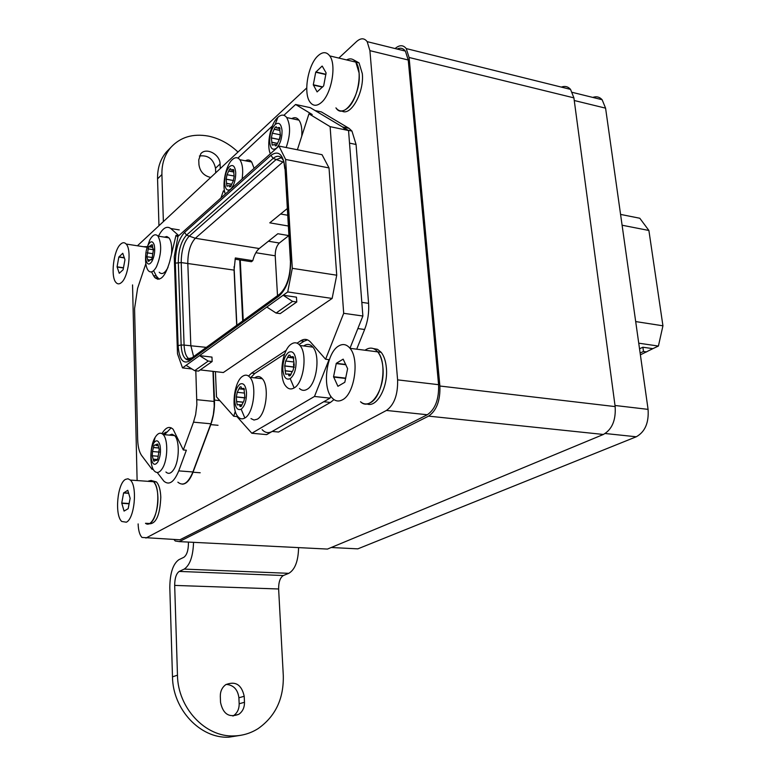 <?xml version="1.0" encoding="UTF-8"?>
<svg xmlns="http://www.w3.org/2000/svg" width="776" height="776" viewBox="0 0 776 776"><rect width="100%" height="100%" fill="white"/><g stroke="black" fill="none" stroke-linecap="round" stroke-linejoin="round"><path stroke-width="1.16" d="M395.11 48.548L395.294 48.384C399.591 44.785 403.239 44.862 406.246 48.587L409.088 57.472L439.895 386.021C440.37 400.581 436.597 410.611 428.585 416.13L179.285 541.619L175.231 540.998L173.989 539.495M561.339 87.096C564.938 85.777 568.013 86.543 570.554 89.386L573.9 97.863L615.155 406.595C615.989 420.175 612.07 429.467 603.388 434.463L327.462 549.068L323.514 548.875M592.757 97.417C596.414 96.137 599.538 96.913 602.127 99.726L605.581 108.155L648.076 409.369C648.978 422.745 645.04 431.883 636.272 436.781L357.814 548.855L353.749 548.651M138.128 523.907C138.361 530.464 139.651 534.974 141.989 537.438L179.877 539.795L427.304 414.753C435.287 409.243 439.051 399.223 438.585 384.683L408.234 60.004L405.373 51.09L367.184 41.652C364.293 37.908 360.762 37.878 356.582 41.545L338.831 58.074M145.907 538.069L386.448 410.446C394.256 404.81 397.972 394.615 397.603 379.862L369.91 50.653L367.184 41.652M179.877 539.795L176.385 539.621M397.108 49.043C400.377 47.501 403.142 48.18 405.373 51.09M268.409 241.229L279.35 243.024L288.847 235.584L277.827 233.741L259.242 248.533C256.449 250.9 254.285 254.945 252.772 260.668L235.341 257.952L234.071 270.106L236.699 325.328M279.35 243.024C276.557 245.798 275.179 250.056 275.218 255.799L277.507 295.685M306.724 87.96L137.43 245.788M132.55 284.908L137.109 480.218M240.259 259.989L243.237 320.575M639.531 348.802L642.887 347.221L652.849 348.657L658.407 346.057L662.937 325.804L648.891 230.472L639.802 218.25L620.567 214.409M648.891 230.472L622.1 225.224M662.937 325.804L635.689 321.574M658.407 346.057L638.745 343.186M652.849 348.657L640.384 354.836M642.887 347.221L643.488 351.46L646.641 351.916M640.132 353.031L643.488 351.46M285.616 159.449L292.3 268.321L287.721 291.951L182.525 367.911L177.5 353.817L174.261 256.623L177.985 236.399L278.972 146.082L322.03 154.696L329.024 167.926L285.616 159.449L278.972 146.082M182.525 367.911L191.982 368.978M200.227 369.919L223.333 372.529L332.138 298.44L287.721 291.951M296.752 301.99L296.451 297.169L283.162 295.249L292.562 301.398L276.091 313.058L280.223 313.62L296.752 301.99L292.562 301.398M212.149 361.529L211.964 357.096L199.539 355.631L208.23 361.073L194.679 370.666L198.549 371.093L212.149 361.529L208.23 361.073M186.104 365.331L194.679 370.666M266.818 307.044L276.091 313.058M292.3 268.321L336.726 275.208L332.138 298.44M336.726 275.208L329.024 167.926M297.383 149.758L308.964 113.829L330.11 126.653L343.69 313.31L325.6 359.24L310.681 342.245C307.674 338.986 304.337 338.511 300.681 340.819L304.017 341.246L307.5 339.869M220.937 197.996L223.381 190.867L224.836 192.399M215.437 371.636L216.494 396.866L233.712 416.237L235.303 411.348M286.295 350.277L251.647 373.062L248.533 376.04M297.082 343.176L300.681 340.819M325.6 359.24L329.024 359.657L314.484 396.458L330.023 398.136L266.653 434.618L251.822 433.25L236.903 416.547L237.204 415.635M343.69 313.31L362.877 316.016L350.277 347.493L357.852 328.568L364.623 329.49L357.028 348.356M330.78 396.226L330.023 398.136M330.11 126.653L348.55 130.543L362.877 316.016M283.88 115.314L295.608 104.479L312.214 114.518L308.964 113.829M295.608 104.479L310.206 107.651L348.55 130.543M223.381 190.867L224.536 191.08M272.337 125.984L237.941 158.081M233.712 416.237L236.903 416.547M251.211 377.107L254.868 373.431L284.656 353.924M299.07 344.486L304.017 341.246M283.744 161.233L195.329 238.271C190.392 243.683 187.889 251.957 187.802 263.113L190.818 345.475L193.612 356.62M314.484 396.458L251.822 433.25M288.265 226L269.786 222.848L287.207 208.628M252.772 260.668L251.424 261.725L235.05 259.184M280.611 214.011L287.615 215.233M334 399.621L330.421 402.443L278.594 432.038L272.172 431.437C268.486 433.454 265.14 432.853 262.133 429.642M330.421 402.443L323.757 401.735L272.172 431.437M345.436 129.689L342.565 126.973L315.075 110.561L321.41 111.928L349.055 128.35L351.945 131.066L356.068 144.481L368.581 303.338C369.182 312.408 367.863 321.128 364.623 329.49M368.581 303.338L361.82 302.349L349.52 143.124L356.068 144.481M303.154 339.645L301.263 340.887M239.726 259.902L242.713 320.954M234.071 266.692L236.855 325.212M244.974 397.758L244.663 396.323M241.161 409.204C237.534 410.679 235.37 407.749 234.672 400.416C234.662 392.656 236.428 387.234 239.949 384.139C243.577 382.519 245.769 385.41 246.516 392.801C246.525 400.697 244.741 406.168 241.161 409.204L244.857 417.992C242.355 419.447 240.085 419.05 238.057 416.79C230.773 409.379 234.071 381.142 242.791 376.166C245.391 374.507 247.767 374.895 249.901 377.32C257.186 384.799 253.616 413.56 244.857 417.992M254.654 377.854L255.091 377.543C257.719 375.904 260.125 376.292 262.288 378.707C269.67 386.167 266.12 414.791 257.263 419.195L253.995 420.039L250.978 418.584M239.047 388.689L240.085 386.885L241.074 386.846L241.617 388.592L243.906 388.398L244.828 396.381L243.887 401.056L241.026 406.43L240.036 406.449L239.474 404.655L237.243 404.849L236.593 401.58L236.331 396.885L237.262 392.258L239.047 388.689L244.372 389.261M239.066 388.825L244.421 389.397M237.631 392.336L244.168 393.034L237.611 392.346M236.37 396.924L244.974 397.826L236.476 396.943M236.651 401.493L242.645 402.104M236.593 401.58L242.597 402.201M239.891 405.867L241.491 406.023M239.891 406.013L241.365 406.158M243.257 388.359L243.936 388.427M243.208 388.475L244.042 388.572M279.68 139.098L280.466 135.228M275.14 124.509C278.923 121.764 281.232 123.811 282.047 130.649C282.095 138.215 280.252 144.045 276.518 148.129C272.725 150.738 270.455 148.643 269.689 141.843C269.65 134.403 271.464 128.632 275.14 124.509L277.895 117.312C281.31 114.314 284.249 114.392 286.713 117.554C290.68 125.004 290.505 134.985 286.16 147.518M270.329 153.813C266.255 144.54 270.582 123.588 277.895 117.312M291.737 118.612C294.55 117.021 296.965 117.525 298.964 120.144C301.369 123.685 302.291 129.088 301.738 136.343M277.449 143.453L276.363 145.519L275.257 145.791L274.946 144.559L272.143 144.986L271.367 137.876L272.357 133.171L275.286 127.089L276.392 126.798L276.692 128.011L279.554 127.555L280.34 134.675L279.331 139.428L277.449 143.453L271.697 142.328M278.623 127.458L279.632 127.671M278.565 127.594L279.729 127.827M274.219 129.165L279.903 130.329M274.238 129.282L279.845 130.446M272.57 133.23L280.408 134.83M271.678 137.963L278.972 139.438M271.765 142.221L277.43 143.356M275.17 145.355L276.295 145.578M275.17 145.49L276.149 145.694M230.685 189.131C227.29 191.459 225.263 189.354 224.623 182.835C224.623 175.745 226.282 170.313 229.589 166.539C232.994 164.085 235.031 166.142 235.729 172.699C235.72 179.916 234.042 185.386 230.685 189.131L230.724 189.237M225.331 194.058C221.771 185.018 225.758 165.259 232.325 159.604C235.196 157.053 237.708 157.082 239.842 159.72C242.568 163.823 243.325 170.264 242.122 179.033M245.439 160.797C247.825 159.4 249.901 159.798 251.666 161.99L254.101 168.324M228.745 170.943L229.706 169.013L230.685 168.761L231.015 170.012L233.45 169.537L234.168 176.453L233.246 180.954L230.569 186.628L229.589 186.861L229.259 185.58L226.864 186.036L226.146 179.14L227.058 174.678L228.745 170.943L233.964 171.913M228.755 171.059L233.935 172.029M227.271 174.745L233.673 175.929M226.398 179.207L233.615 180.536L226.146 179.14M226.476 183.291L231.52 184.213M226.417 183.388L231.51 184.319M229.492 186.424L230.579 186.618M229.492 186.55L230.453 186.725M232.684 169.507L233.537 169.672M232.635 169.634L233.624 169.818M284.85 365.942L294.317 367.213M284.714 365.923L285.675 360.976L288.798 355.204L289.943 355.146L290.447 356.824L293.202 356.727L294.23 365.011L293.192 369.948L290.03 375.73L288.895 375.759L288.352 374.022L285.675 374.129L284.714 365.923L293.774 366.99L293.532 363.769M290.205 378.639C286.14 380.347 283.686 377.349 282.833 369.667C282.755 361.509 284.685 355.728 288.623 352.323C292.688 350.461 295.171 353.4 296.092 361.15C296.17 369.463 294.211 375.293 290.205 378.639L294.152 387.922C291.107 389.668 288.391 389.154 286.005 386.361C278.312 378.077 281.998 349.462 291.466 343.991C294.628 341.993 297.47 342.497 299.992 345.495C307.684 353.895 303.659 383.034 294.152 387.922M303.726 345.97L304.24 345.601C307.422 343.632 310.303 344.137 312.864 347.124C320.643 355.495 316.647 384.489 307.034 389.339C304.289 390.92 301.767 390.648 299.478 388.504M287.654 357.144L293.774 357.891M287.673 357.29L293.823 358.037M286.053 361.063L293.415 361.946M285.064 370.715L291.64 371.481M285.005 370.812L291.592 371.578M288.74 375.177L290.466 375.38M288.74 375.332L290.321 375.516M292.377 356.611L293.192 356.717M292.329 356.747L293.299 356.863M171.186 427.818L164.531 434.696M212.993 371.355L214.234 406.362L213.322 414.656L211.373 422.386L192.904 471.954L178.742 470.886C174.086 482.158 169.139 485.592 163.901 481.178L157.227 472.487M178.742 470.886L186.356 450.216L183.311 449.964L193.515 422.163L210.878 423.793M159.119 279.224L156.374 276.062L153.522 275.645L154.802 277.595C160.38 281.863 165.366 276.498 169.75 261.502L176.006 235.312L178.722 235.749M152.435 467.54L152.009 469.276L153.26 469.373M183.311 449.964L173.135 429.293C169.449 425.83 165.734 427.275 161.99 433.619M153.522 275.645L151.592 271.872M156.374 276.062L154.026 271.493M158.43 236.185C162.63 228.105 166.743 225.554 170.788 228.532L178.8 235.671M152.009 469.276L141.668 455.56C139.234 452.117 137.895 446.714 137.662 439.352L134.568 308.654L137.575 288.391L145.83 263.714M195.814 370.792L196.871 404.626L195.639 414.597L193.515 422.163M176.006 235.312L177.879 236.99M170.788 228.532L179.246 229.909M192.904 471.954C188.209 483.167 183.204 486.571 177.869 482.177M157.712 279.311L158.032 278.39M182.273 484.166C186.356 484.079 189.936 480.101 193.03 472.225L210.781 424.618C213.526 416.993 214.758 408.816 214.486 400.076L213.293 371.394M162.785 434.211L166.103 432.038M148.167 244.974C150.738 240.715 152.765 240.764 154.259 245.1C155.249 250.435 154.56 255.711 152.193 260.93C149.603 265.149 147.576 265.053 146.131 260.668C145.17 255.382 145.849 250.153 148.167 244.974L149.7 240.133C152.649 234.818 155.413 233.479 158.013 236.117C162 244.227 161.486 254.45 156.471 266.789C153.541 271.93 150.816 273.21 148.303 270.649C146.082 267.701 145.219 262.657 145.684 255.508M146.625 249.106L149.7 240.133M164.386 237.136L166.821 236.525L168.974 237.863C171.341 241.074 172.175 246.535 171.486 254.247M168.033 267.293L167.47 268.418C164.512 273.53 161.767 274.811 159.206 272.25M152.319 257.021L151.747 259.165L148.08 261.143L146.877 256.759L148.614 246.719L152.29 244.692L152.979 249.018L153.502 249.047L152.319 257.021M151.223 244.944L152.542 245.148M151.194 245.061L152.591 245.284M148.041 248.844L153.687 249.717M148.071 248.921L153.687 249.785M147.159 252.821L152.785 253.674M147.11 252.84L152.775 253.703M147.779 259.659L149.516 259.921M147.75 259.776L149.438 260.028M150.806 259.785L151.291 259.863M153.561 443.309C156.267 439.449 158.411 440.108 160.001 445.288C161.059 451.389 160.351 456.918 157.868 461.885C155.132 465.678 152.998 464.969 151.456 459.751C150.428 453.717 151.126 448.237 153.561 443.309L155.132 437.412C157.868 433.008 160.535 432.057 163.164 434.579C168.285 439.41 167.839 459.993 162.368 468.442C159.662 472.652 157.043 473.554 154.511 471.139C149.341 466.298 149.749 446.016 155.132 437.412M169.246 435.113L172.02 434.191L174.6 435.588C179.799 440.409 179.392 460.915 173.873 469.315C171.137 473.515 168.489 474.408 165.928 472.002M157.994 457.675L157.392 459.829L153.687 461.08L152.261 455.764L152.465 451.535L154.036 445.337L157.751 444.027L159.187 449.314L157.994 457.675M156.791 444.192L157.945 444.289M156.762 444.318L158.023 444.425M153.444 447.48L158.236 447.878M153.473 447.568L158.246 447.965M152.562 451.535L159.4 452.098L152.465 451.535M157.945 456.24L152.688 455.813L157.945 456.21M153.192 459.159L157.567 459.499M153.163 459.276L157.509 459.615M156.393 460.216L157.072 460.265M156.412 460.333L156.975 460.372M366.912 403.908C376.69 408.215 388.349 387.049 386.37 367.902C385.759 361.141 384.023 355.941 381.161 352.304L377.737 351.868C380.589 355.505 382.316 360.714 382.927 367.485C385.226 389.271 370.23 411.639 360.51 401.755C363.478 404.286 366.718 404.635 370.22 402.802C382.529 397.215 387.641 362.644 377.737 351.868C373.925 347.493 369.686 346.95 365.021 350.248L366.097 349.52M338.637 345.999C326.618 352.566 321.982 386.787 331.672 397.438C334.825 401.153 338.414 401.949 342.459 399.815C354.545 394.13 359.686 359.172 350.024 348.327C346.659 344.272 342.856 343.496 338.637 345.999M343.157 359.142L336.299 363.313L333.554 376.729L337.919 386.303L344.816 382.277L347.619 368.678L343.157 359.142M336.299 363.313L345.776 364.468M336.163 363.566L345.902 364.749M333.554 376.729L345.727 378.145M333.573 377.058L345.669 378.455M381.161 352.304L377.514 349.316L373.411 348.579M341.76 110.949C350.597 116.904 364.351 92.422 362.314 73.662L359.045 62.885L355.825 62.119L359.075 72.905C361.432 94.517 343.787 120.542 335.93 107.874C339.054 111.831 342.885 111.957 347.435 108.252C357.736 100.153 363.052 71.091 355.825 62.119C353.313 58.753 350.228 58.016 346.571 59.917C350.228 58.016 353.313 58.753 355.825 62.119L329.742 55.901C326.531 51.672 322.622 51.623 318.014 55.785C307.936 64.689 303.057 93.392 310.09 102.209C313.126 106.186 316.87 106.293 321.342 102.519C331.459 94.274 336.784 64.903 329.742 55.901M322.089 66.086L315.725 72.216L313.3 84.778L317.103 91.907L323.66 85.903L326.104 72.895L322.253 66.125M315.842 71.955L325.91 74.273M315.725 72.216L325.862 74.554M313.3 84.778L322.729 86.902M313.32 85.05L322.496 87.125M359.045 62.885L353.196 59.645M148.963 523.819C156.034 524.081 159.982 515.235 160.797 497.27C160.486 489.86 159.022 484.748 156.403 481.925L153.532 481.721C156.141 484.544 157.606 489.666 157.906 497.077C158.585 512.548 151.107 528.068 145.481 523.286L149.623 523.519C158.023 519.988 161.001 487.871 153.532 481.721L151.281 480.441L148.517 481.033M125.479 479.384C117.331 483.545 114.489 515.303 121.745 521.472L126.362 522.209C134.568 518.63 137.614 486.251 130.358 480.072L128.001 478.763L125.479 479.384M127.778 490.286L123.597 492.964L121.745 503.052L124.053 511.083L128.166 508.687L130.135 498.308L127.778 490.286M123.685 492.779L128.68 493.119M123.597 492.964L128.738 493.303M121.745 503.052L129.175 503.517M121.745 503.314L129.126 503.769M156.403 481.925L152.3 480.8M147.236 246.632L143.56 246.739L147.236 246.632M120.61 244.197C113.529 250.202 110.347 277.051 116.07 282.6C117.632 284.297 119.407 284.288 121.405 282.561C128.515 277.013 131.901 249.62 126.158 244.042C124.519 242.238 122.676 242.287 120.61 244.197M122.763 253.267L118.825 257.079L117.079 266.818L119.242 273.298L123.112 269.747L124.965 259.727L122.763 253.267M118.912 256.885L124.354 257.7M118.825 257.079L124.422 257.913M117.079 266.818L123.52 267.759M117.079 267.041L123.481 267.982M188.403 542.085L188.432 543.113C188.374 550.407 186.832 555.141 183.815 557.313L178.858 559.7C172.961 563.948 169.954 573.251 169.808 587.607L172.485 676.847C172.776 709.38 200.189 738.606 228.697 737.2L241.064 735.25M193.544 542.337C193.059 556.285 189.945 565.209 184.213 569.099L179.227 571.417C176.268 573.512 174.745 578.178 174.678 585.414L177.471 675.178C177.791 707.916 205.368 737.336 234.003 735.929C242.723 735.697 250.774 733.242 258.165 728.577C275.49 716.345 283.87 698.623 283.288 675.411L278.623 588.984L174.678 585.414M298.576 547.623C298.285 561.038 295.025 569.613 288.798 573.328L283.376 575.53C280.155 577.538 278.574 582.019 278.623 588.984M169.653 148.633L166.413 151.931C160.312 159.196 157.353 168.179 157.557 178.858L158.954 225.525M163.367 221.412L161.912 174.532C161.699 163.794 164.657 154.783 170.778 147.489C180.313 137.139 192.836 133.336 208.356 136.091C219.288 138.39 229.153 143.686 237.941 151.999M210.606 177.442C203.836 175.783 199.946 171.515 198.947 164.657L198.753 159.904L200.771 153.774C206.135 146.955 220.103 154.385 220.083 163.94L220.287 168.431M244.207 696.276L244.479 702.29C244.547 707.528 242.665 711.534 238.833 714.289C229.143 717.984 223.051 714.046 220.549 702.484L220.306 696.412C220.258 691.319 222.072 687.41 225.729 684.684C235.468 680.794 241.617 684.665 244.207 696.276L238.901 697.769C237.786 689.476 233.547 685.014 226.185 684.383M232.936 716.054L233.537 715.685C237.359 712.94 239.231 708.963 239.163 703.754L244.479 702.29M238.901 697.769L239.163 703.754M199.393 156.015C207.997 154.89 213.371 158.954 215.515 168.217L215.709 172.689M179.285 541.619L327.462 549.068M439.895 386.021L615.155 406.595M409.088 57.472L573.9 97.863M428.585 416.13L603.388 434.463M605.581 108.155L574.259 100.511M648.076 409.369L614.999 405.479M605.231 433.512L636.272 436.781M357.814 548.855L331.236 547.507M397.603 379.862L438.585 384.683M369.91 50.653L408.234 60.004M427.304 414.753L386.448 410.446M255.857 252.724L275.218 255.799M178.111 345.621C179.159 359.065 182.855 364.235 189.198 361.121L279.079 296.005C286.907 288.691 290.767 276.925 290.651 260.697L285.025 168.47C283.298 154.346 278.603 149.972 270.95 155.326L184.552 232.393C178.538 239.115 175.463 249.368 175.337 263.132L178.111 345.621L181.148 345C181.487 352.217 183.088 356.921 185.949 359.113L189.732 359.482M189.198 361.121L190.421 358.939M184.552 232.393L186.521 235.147C181.157 241.113 178.422 250.211 178.315 262.463L181.148 345L184.096 345.077C184.426 352.032 185.978 356.562 188.743 358.667L190.004 359.24M281.387 157.703L275.936 159.701L189.131 236.263C183.941 242.005 181.303 250.774 181.206 262.579L175.337 263.132M284.792 168.712L283.822 161.427C281.145 155.792 277.575 154.783 273.113 158.401L186.521 235.147L195.329 238.271L259.242 248.533M284.026 162.368L273.113 158.401L270.95 155.326M285.025 168.47L290.399 260.94M279.079 296.005L279.729 294.085C286.722 287.44 290.302 276.654 290.447 261.696L290.651 260.697M191.876 357.872L185.949 359.113C187.705 360.297 189.004 360.384 189.839 359.356L280.262 293.677M234.071 270.106L181.206 262.579L184.096 345.077L206.348 347.367M251.647 373.062L254.868 373.431M342.565 126.973L349.055 128.35M240.085 386.885L241.171 387.001M275.286 127.089L276.479 127.342M229.706 169.013L230.773 169.207M288.798 355.204L290.049 355.36M214.244 401.464L196.9 399.698M200.208 472.768L193.03 472.225M218.027 425.296L210.781 424.618M219.841 400.629L214.486 400.076M148.614 246.719L152.494 247.321M172.485 676.847L177.471 675.178M283.376 575.53L179.227 571.417M184.213 569.099L288.798 573.328M157.557 178.858L161.912 174.532M215.515 168.217L220.083 163.94M406.246 48.587L570.554 89.386M572.407 92.383L602.127 99.726M348.026 130.232L351.945 131.066M249.901 377.32L262.288 378.707M236.331 396.885L244.974 397.787M236.583 397.021L244.964 397.894M237.243 404.849L237.844 404.907M239.474 404.655L242.054 404.917M240.036 406.449L240.841 406.527M243.072 388.747L244.207 388.873M286.713 117.554L298.964 120.144M278.031 128.282L280.029 128.7M271.745 138.041L278.904 139.486M272.143 144.986L272.997 145.161M274.946 144.559L276.877 144.937M275.257 145.791L275.771 145.888M239.842 159.72L251.666 161.99M226.456 179.266L233.595 180.585M226.864 186.036L227.543 186.162M229.259 185.58L231.141 185.93M232.199 170.235L233.896 170.555M299.992 345.495L312.864 347.124M284.647 365.865L293.658 366.932M284.976 366.039L294.22 367.135M285.675 374.129L286.46 374.216M288.352 374.022L291.107 374.342M288.895 375.759L289.778 375.856M292.174 357.038L293.503 357.202M157.664 278.002L154.802 277.595M158.013 236.117L168.974 237.863M150.195 246.487L152.474 246.836M147.382 256.788L152.319 257.535M148.08 261.143L148.953 261.269M150.689 259.465L151.504 259.591M163.164 434.579L174.6 435.588M156.015 445.453L158.294 445.647M153.687 461.08L154.531 461.148M156.199 459.741L157.382 459.838M377.737 351.868L350.024 348.327M153.532 481.721L130.358 480.072M147.062 247.272L126.158 244.042M166.413 151.931L170.778 147.489M233.537 715.685L238.833 714.289"/></g></svg>
